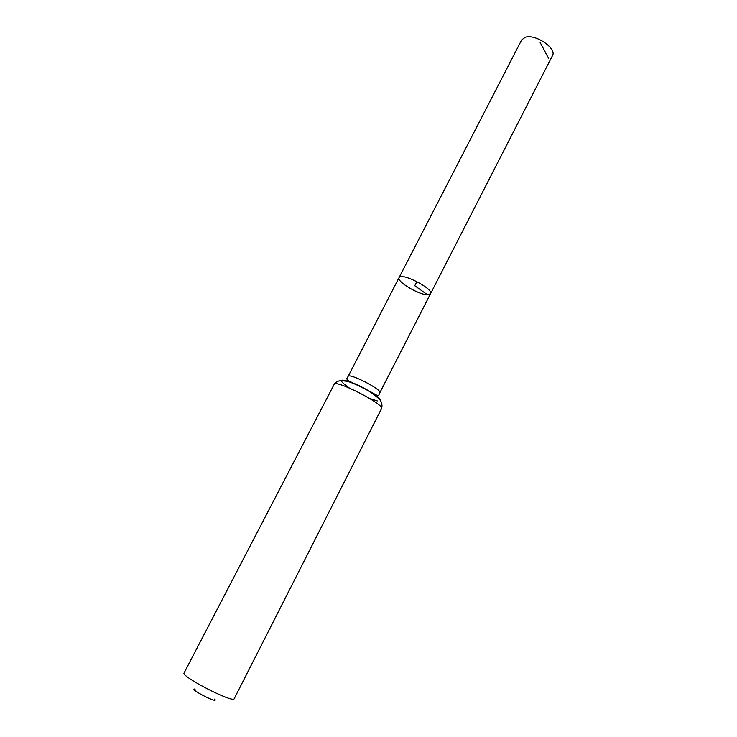 <?xml version="1.0" encoding="UTF-8"?>
<svg xmlns="http://www.w3.org/2000/svg" width="737" height="737" viewBox="0 0 737 737"><rect width="100%" height="100%" fill="white"/><g stroke="black" fill="none" stroke-linecap="round" stroke-linejoin="round"><path stroke-width="1.11" d="M430.509 293.777C434.093 288.941 400.91 271.889 399.067 277.619C396.303 281.405 418.699 294.855 427.497 294.763L430.509 293.777C434.093 288.941 400.91 271.889 399.067 277.619L521.685 39.872L525.241 37.246C535.292 33.589 557.2 48.513 552.446 55.671L379.841 392.71C382.448 389.799 348.97 372.59 348.122 376.414L399.067 277.619M195.139 689.067C187.511 688.257 219.773 704.839 214.67 699.109M334.174 384.364L184.103 672.927C180.464 676.308 233.592 703.614 234.219 698.685L381.49 408.685C385.248 404.733 335.197 379.011 334.174 384.364C335.639 382.31 337.813 381.029 340.697 380.532L347.624 381.397C353.382 383.12 360.89 386.593 370.149 391.817C376.414 396.313 379.96 399.408 380.789 401.121C382.088 403.821 382.319 406.345 381.49 408.685M416.902 281.58L414.774 285.726L427.497 294.763M548.604 58.38L539.972 42.12M377.344 400.946L369.707 398.487M349.329 388.012C337.721 379.758 338.827 378.026 352.645 382.825C366.123 388.233 382.66 398.929 380.596 400.799M348.122 376.414L346.712 378.707L347.569 380.283L372.222 392.646C376.819 395.529 379.002 396.377 378.79 395.198L379.841 392.71"/></g></svg>
